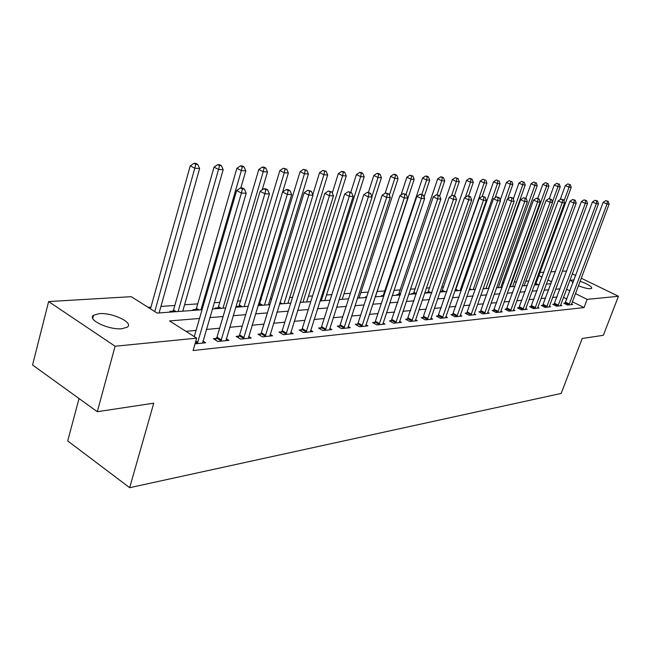 <?xml version="1.0" encoding="UTF-8"?>
<svg xmlns="http://www.w3.org/2000/svg" width="651" height="651" viewBox="0 0 651 651"><rect width="100%" height="100%" fill="white"/><g stroke="black" fill="none" stroke-linecap="round" stroke-linejoin="round"><path stroke-width="0.98" d="M580.049 281.281C588.048 284.129 591.922 286.489 591.669 288.36L590.506 288.735C587.609 288.808 583.573 287.799 578.381 285.708M572.937 282.884L571.041 280.207L574.06 279.897M122.038 328.706C109.018 330.236 86.583 319.543 93.589 315.239L99.164 313.652C112.216 312.342 134.041 322.709 127.327 327.127L122.038 328.706M79.031 398.534L67.72 440.939L129.663 487.689L561.178 393.44L582.197 338.496L603.339 335.298L618.45 296.27L587.161 299.379L575.419 293.568M129.663 487.689L153.75 403.181L97.292 411.709L32.55 364.983L48.63 301.568L131.274 296.677L157.16 313.082L202.054 309.738M528.954 280.996L525.829 281.216M516.601 281.85L514.266 282.013M503.858 282.729L502.352 282.835M490.716 283.641L490.097 283.681M457.238 285.952L456.522 286.001M443.697 286.888L441.679 287.026M429.733 287.856L426.332 288.084M415.322 288.849L410.439 289.182M400.438 289.874L393.977 290.322M385.058 290.94L377.157 291.485M368.246 292.104L360.866 292.608M350.376 293.332L344.005 293.772M331.823 294.618L326.55 294.984M312.561 295.945L308.46 296.229M292.535 297.328L289.711 297.523M271.711 298.768L270.255 298.866M261.295 299.493L259.847 299.59M240.911 300.9L237.477 301.136M219.737 302.357L214.155 302.748M197.725 303.879L184.575 304.79M174.818 305.465L160.943 306.426M150.967 307.109L148.054 307.313M540.005 272.46L543.862 272.232M550.86 271.817L555.466 271.548M562.358 271.142L566.647 271.125M538.165 284.682L535.928 283.567M171.001 312.057L169.927 311.381L172.979 311.154M194.031 310.34L192.965 309.681L195.894 309.461M216.165 308.688L215.107 308.045L217.922 307.833M237.444 307.101L236.394 306.466L239.104 306.271M259.497 304.766L258.252 304.855M366.334 297.491L365.341 296.937L366.692 296.84M382.308 296.303L381.315 295.757L383.358 295.611M397.753 295.147L396.776 294.618L398.746 294.472M412.71 294.032L411.733 293.511L413.645 293.373M427.186 292.958L426.226 292.437L428.073 292.307M441.215 291.908L440.263 291.404L442.053 291.274M455.61 290.273L455.016 290.313M199.523 318.469L169.529 320.927L196.675 338.146L193.07 350.539L584.045 307.581L572.343 301.738M566.883 299.012L563.473 297.312M556.979 297.051L552.569 297.458M545.636 298.101L540.997 298.532M533.95 299.183L529.076 299.631M521.915 300.29L516.788 300.77M509.513 301.437L504.11 301.934M496.721 302.617L491.041 303.146M483.522 303.838L477.541 304.391M469.892 305.099L463.61 305.677M455.822 306.401L449.206 307.012M441.288 307.744L434.315 308.387M426.259 309.127L418.918 309.811M410.708 310.568L402.977 311.284M394.612 312.057L386.466 312.805M377.946 313.595L369.361 314.384M360.67 315.19L351.621 316.028M342.76 316.842L333.206 317.729M324.174 318.559L314.091 319.495M304.871 320.341L294.228 321.325M284.812 322.196L273.575 323.238M263.956 324.125L252.075 325.223M242.245 326.127L229.689 327.29M219.631 328.218L206.343 329.447M196.057 330.399L185.934 331.335M195.007 343.874L205.675 342.76L202.949 341.034M216.409 338.374L213.398 338.683L217.865 341.49L228.892 340.343L226.279 338.715M239.039 336.087L236.142 336.38L240.585 339.122L251.164 338.024L248.666 336.486M260.766 333.882L257.983 334.166L262.394 336.852L272.557 335.794L270.157 334.337M281.639 331.774L278.97 332.043L283.348 334.671L293.113 333.654L290.81 332.27M301.722 329.74L299.151 330L303.488 332.571L312.887 331.587L310.665 330.285M321.041 327.779L318.567 328.031L322.872 330.553L331.92 329.609L329.788 328.364M339.651 325.899L337.267 326.135L341.539 328.609L350.254 327.697L348.195 326.517M357.586 324.084L355.291 324.312L359.523 326.729L367.921 325.858L365.943 324.735M374.878 322.326L372.665 322.554L376.864 324.922L384.969 324.084L383.057 323.01M391.568 320.642L389.436 320.853L393.595 323.181L401.423 322.367L399.576 321.342M407.689 319.006L405.622 319.218L409.748 321.496L417.307 320.715L415.525 319.731M423.264 317.436L421.262 317.631L425.355 319.877L432.655 319.112L430.938 318.176M438.318 315.906L436.382 316.101L440.442 318.298L447.506 317.566L445.837 316.671M452.876 314.433L451.013 314.62L455.025 316.785L461.86 316.069L460.257 315.206M466.97 313.009L465.164 313.188L469.143 315.312L475.759 314.62L474.205 313.798M480.617 311.626L478.867 311.805L482.814 313.888L489.227 313.221L487.721 312.423M493.84 310.283L492.148 310.454L496.054 312.504L502.263 311.862L500.806 311.097M506.657 308.989L505.013 309.152L508.887 311.17L514.908 310.543L513.501 309.811M519.091 307.728L517.488 307.89L521.337 309.876L527.172 309.266L525.805 308.558L525.601 309.428M531.151 306.507L529.597 306.662L533.405 308.615L539.077 308.029L537.742 307.345M542.853 305.327L541.347 305.474L545.123 307.394L550.624 306.824L549.338 306.165M554.221 304.172L552.756 304.318L556.499 306.214L561.846 305.653L560.592 305.026M565.263 303.057L563.847 303.195L567.55 305.059L572.742 304.522L571.529 303.911M97.292 411.709L115.097 346.242L48.63 301.568M572.262 273.851L575.704 275.519M581.213 278.197L618.45 296.27M584.045 307.581L587.161 299.379M196.675 338.146L115.097 346.242M560.031 288.865L555.637 289.223M548.712 289.793L544.081 290.175M537.051 290.753L532.184 291.152M525.04 291.738L519.913 292.161M512.654 292.755L507.267 293.194M499.887 293.804L494.215 294.268M486.712 294.887L480.739 295.375M473.106 296.002L466.824 296.514M459.061 297.157L452.445 297.694M444.543 298.345L437.578 298.915M429.53 299.582L422.198 300.184M414.003 300.852L406.281 301.486M397.932 302.178L389.794 302.845M381.283 303.545L372.706 304.245M364.023 304.961L354.982 305.701M346.129 306.426L336.591 307.207M327.559 307.956L317.493 308.777M308.273 309.534L297.645 310.405M288.23 311.178L277 312.106M267.39 312.895L255.517 313.863M245.687 314.677L233.139 315.702M223.09 316.532L209.801 317.623M569.942 290.867L566.525 289.174M551.666 281.826L547.857 279.946M542.071 277.09L538.882 275.511M212.332 308.973L225.612 307.98M235.662 307.231L248.21 306.295M258.032 305.563L269.896 304.684M279.515 303.968L290.737 303.13M300.144 302.43L310.771 301.633M319.983 300.949L330.041 300.201M339.065 299.525L348.602 298.817M357.44 298.158L366.48 297.483M375.155 296.832L383.716 296.197M392.227 295.562L400.357 294.952M408.698 294.333L416.412 293.756M424.607 293.145L431.922 292.6M439.97 292.006L446.92 291.485M454.821 290.899L461.421 290.403M469.184 289.825L475.45 289.353M483.075 288.792L489.039 288.344M496.534 287.783L502.198 287.36M509.57 286.814L514.949 286.416M522.2 285.87L527.318 285.488M534.455 284.959L539.313 284.593M546.335 284.072L550.958 283.73M197.318 343.63L241.431 193.078L246.2 193.225L202.583 343.085M194.258 336.608L236.647 190.531L241.431 193.078L242.416 188.969L244.328 189.034L242.416 188.017L240.504 187.952L242.416 188.969M240.504 187.952L236.647 190.531M246.2 193.225L244.328 189.034M159.113 312.936L199.605 168.487L194.771 168.243L190.247 165.834L150.487 308.851M195.788 164.272L197.725 164.377L195.918 163.417L193.982 163.311L195.788 164.272L194.771 168.243L154.759 311.56M197.725 164.377L199.605 168.487M190.247 165.834L193.982 163.311M220.876 341.173L264.859 193.778L269.424 193.917L225.921 340.652M215.465 339.977L216.986 337.161L260.115 191.288L264.859 193.778L265.795 189.758L267.618 189.815L265.722 188.823L263.891 188.766L265.795 189.758M263.891 188.766L260.115 191.288M269.424 193.917L267.618 189.815M243.474 338.821L287.303 194.454L291.672 194.584L248.316 338.317M238.136 337.609L239.609 334.899L282.591 192.012L287.303 194.454L288.181 190.515L289.931 190.572L288.051 189.604L286.302 189.539L288.181 190.515M286.302 189.539L282.591 192.012M291.672 194.584L289.931 190.572M265.169 336.559L308.81 195.097L313.009 195.227L269.823 336.079M259.912 335.338L261.328 332.718L304.147 192.704L308.81 195.097L309.648 191.239L311.333 191.296L307.785 190.287L309.648 191.239M307.785 190.287L304.147 192.704M313.009 195.227L311.333 191.296M182.752 311.178L223.187 169.683L218.549 169.447L214.049 167.087L173.54 309.974L172.515 311.943M219.517 165.557L221.373 165.663L219.574 164.719L217.719 164.622L219.517 165.557L218.549 169.447L178.097 311.528M221.373 165.663L223.187 169.683M214.049 167.087L217.719 164.622M240.813 187.96L245.793 170.822L241.35 170.603L236.883 168.284L196.447 308.305L195.446 310.234M242.27 166.794L244.044 166.892L242.262 165.972L240.479 165.875L242.27 166.794L241.35 170.603L200.98 309.819M244.044 166.892L245.793 170.822M236.883 168.284L240.479 165.875M262.182 189.905L267.504 171.929L263.232 171.709L258.805 169.439L218.467 306.694L217.475 308.59M264.103 167.974L265.811 168.072L264.046 167.169L262.329 167.071L264.103 167.974L263.232 171.709L222.968 308.183M265.811 168.072L267.504 171.929M258.805 169.439L262.329 167.071M286.009 334.394L329.455 195.723L333.483 195.837L290.484 333.922M280.825 333.157L282.192 330.627L324.833 193.371L329.455 195.723L330.252 191.939L331.864 191.988L328.397 191.003L330.252 191.939M328.397 191.003L324.833 193.371M333.483 195.837L331.864 191.988M282.64 191.98L288.36 172.979L284.251 172.775L279.857 170.546L238.673 307.012M285.081 169.114L286.725 169.203L283.323 168.227L285.081 169.114L284.251 172.775L244.117 306.605M286.725 169.203L288.36 172.979M279.857 170.546L283.323 168.227M306.06 332.303L349.278 196.317L353.151 196.431L310.356 331.855M300.941 331.058L302.259 328.617L344.696 194.014L349.278 196.317L350.035 192.606L351.581 192.655L348.195 191.687L350.035 192.606M348.195 191.687L344.696 194.014M353.151 196.431L351.581 192.655M325.345 330.293L368.336 196.887L372.055 197.001L329.487 329.862M320.3 329.048L321.578 326.68L363.787 194.625L368.336 196.887L369.052 193.249L370.541 193.298L367.229 192.346L369.052 193.249M367.229 192.346L363.787 194.625M372.055 197.001L370.541 193.298M343.915 328.356L386.661 197.432L390.242 197.546L347.903 327.941M338.943 327.103L340.172 324.816L382.161 195.219L386.661 197.432L387.337 193.868L388.769 193.917L385.538 192.981L387.337 193.868M385.538 192.981L382.161 195.219M390.242 197.546L388.769 193.917M361.818 326.493L404.295 197.969L407.746 198.067L365.659 326.094M356.911 325.24L358.099 323.018L399.836 195.788L404.295 197.969L404.946 194.462L406.322 194.511L403.156 193.591L404.946 194.462M403.156 193.591L399.836 195.788M407.746 198.067L406.322 194.511M379.077 324.694L421.287 198.474L424.615 198.571L382.788 324.312M374.235 323.441L375.391 321.285L416.876 196.333L421.287 198.474L421.905 195.04L423.231 195.08L420.139 194.185L421.905 195.04M420.139 194.185L416.876 196.333M424.615 198.571L423.231 195.08M268.448 304.79L308.411 173.996L304.456 173.801L300.103 171.612L259.074 305.49M305.246 170.212L306.824 170.293L303.504 169.333L305.246 170.212L304.456 173.801L264.469 305.083M306.824 170.293L308.411 173.996M300.103 171.612L303.504 169.333M287.905 303.342L327.697 174.973L323.897 174.785L319.576 172.629L312.781 194.69M324.654 171.262L326.175 171.343L322.92 170.399L324.654 171.262L323.897 174.785L284.072 303.626M326.175 171.343L327.697 174.973M319.576 172.629L322.92 170.399M306.67 301.942L346.275 175.916L342.613 175.729L338.325 173.622L332.279 192.981M343.329 172.271L344.794 172.352L343.077 171.514L341.612 171.433L343.329 172.271L342.613 175.729L302.967 302.219M344.794 172.352L346.275 175.916M338.325 173.622L341.612 171.433M324.759 300.591L364.178 176.828L360.646 176.649L356.398 174.566L350.791 192.265M361.329 173.247L362.745 173.329L361.045 172.499L359.629 172.417L361.329 173.247L360.646 176.649L321.195 300.86M362.745 173.329L364.178 176.828M356.398 174.566L359.629 172.417M342.223 299.289L381.437 177.699L378.036 177.528L373.82 175.485L368.401 192.387M378.687 174.191L380.046 174.265L378.361 173.451L376.994 173.378L378.687 174.191L378.036 177.528L371.892 196.61M380.046 174.265L381.437 177.699M373.82 175.485L376.994 173.378M395.727 322.961L437.667 198.97L440.873 199.06L399.307 322.587M390.95 321.708L433.297 196.862L437.667 198.97L438.253 195.585L439.539 195.634L436.504 194.755L438.253 195.585M436.504 194.755L433.297 196.862M440.873 199.06L439.539 195.634M359.092 298.028L398.087 178.545L394.807 178.374L390.624 176.364L385.156 193.241M395.426 175.095L396.736 175.168L395.067 174.37L393.749 174.297L395.426 175.095L394.807 178.374L389.314 195.251M396.736 175.168L398.087 178.545M390.624 176.364L393.749 174.297M411.806 321.285L453.47 199.442L456.563 199.531L415.273 320.927M407.095 320.032L449.133 197.375L453.47 199.442L454.024 196.122L455.261 196.163L452.29 195.3L454.024 196.122M452.29 195.3L449.133 197.375M456.563 199.531L455.261 196.163M375.399 296.815L414.166 179.359L411.001 179.196L406.851 177.218L401.016 195.015M411.587 175.973L412.856 176.039L409.927 175.184L411.587 175.973L411.001 179.196L406.004 194.356M412.856 176.039L414.166 179.359M406.851 177.218L409.927 175.184M427.349 319.665L468.712 199.898L471.698 199.987L430.693 319.315M422.686 318.412L464.423 197.863L468.712 199.898L469.249 196.635L470.437 196.675L467.532 195.829L469.249 196.635M467.532 195.829L464.423 197.863M471.698 199.987L470.437 196.675M424.037 197.115L429.701 180.148L426.633 179.985L422.532 178.048L382.983 296.254M427.202 176.82L428.423 176.885L426.787 176.112L425.559 176.047L427.202 176.82L426.633 179.985L421.832 194.405M428.423 176.885L429.701 180.148M422.532 178.048L425.559 176.047M442.363 318.103L483.441 200.337L486.33 200.427L445.601 317.761M437.765 316.85L479.193 198.343L483.441 200.337L483.945 197.131L485.101 197.172L482.245 196.333L483.945 197.131M482.245 196.333L479.193 198.343M486.33 200.427L485.101 197.172M439.653 195.918L444.714 180.905L441.752 180.758L437.684 178.846L398.379 295.106M442.289 177.633L443.477 177.699L441.85 176.942L440.662 176.877L442.289 177.633L441.752 180.758L437.033 194.771M443.477 177.699L444.714 180.905M437.684 178.846L440.662 176.877M456.888 316.589L497.673 200.768L500.464 200.85L460.021 316.264M452.347 315.344L493.458 198.799L497.673 200.768L498.153 197.611L499.268 197.652L496.469 196.83L498.153 197.611M496.469 196.83L493.458 198.799M500.464 200.85L499.268 197.652M454.422 195.764L459.232 181.637L456.367 181.499L452.331 179.611L413.287 293.992M456.88 178.431L458.027 178.488L455.269 177.674L456.88 178.431L456.367 181.499L451.501 195.821M458.027 178.488L459.232 181.637M452.331 179.611L455.269 177.674M470.95 315.125L511.434 201.183L514.127 201.265L473.977 314.807M466.466 313.88L507.259 199.247L511.434 201.183L511.889 198.075L512.972 198.116L510.221 197.31L511.889 198.075M510.221 197.31L507.259 199.247M514.127 201.265L512.972 198.116M468.639 195.861L473.285 182.353L470.51 182.215L466.515 180.36L427.715 292.917M471.007 179.196L472.113 179.253L470.518 178.512L469.404 178.455L471.007 179.196L470.51 182.215L465.351 197.261M472.113 179.253L473.285 182.353M466.515 180.36L469.404 178.455M484.564 313.709L524.739 201.582L527.351 201.655L487.493 313.4M480.129 312.472L520.613 199.678L524.739 201.582L525.178 198.531L526.228 198.563L523.526 197.766L525.178 198.531M523.526 197.766L520.613 199.678M527.351 201.655L526.228 198.563M497.746 312.334L537.628 201.965L540.159 202.038L500.595 312.032M493.368 311.097L533.535 200.093L537.628 201.965L538.043 198.962L539.061 198.994L536.408 198.213L538.043 198.962M536.408 198.213L533.535 200.093M540.159 202.038L539.061 198.994M510.53 310.999L550.103 202.339L552.553 202.412L513.289 310.714M506.201 309.77L546.059 200.5L550.103 202.339L550.51 199.385L551.487 199.418L548.883 198.653L550.51 199.385M548.883 198.653L546.059 200.5M552.553 202.412L551.487 199.418M522.924 309.705L562.195 202.705L564.572 202.77L525.796 308.574M518.652 308.493L558.184 200.89L562.195 202.705L562.578 199.792L563.53 199.824L560.975 199.068L562.578 199.792M560.975 199.068L558.184 200.89M564.572 202.77L563.53 199.824M534.951 308.452L573.922 203.055L576.225 203.12L537.547 308.183M530.728 307.239L569.942 201.265L573.922 203.055L574.288 200.191L575.207 200.223L572.693 199.475L574.288 200.191M572.693 199.475L569.942 201.265M576.225 203.12L575.207 200.223M546.62 307.239L585.29 203.397L587.519 203.462L549.143 306.979M542.446 306.035L581.351 201.631L585.29 203.397L585.64 200.573L586.527 200.606L584.061 199.873L585.64 200.573M584.061 199.873L581.351 201.631M587.519 203.462L586.527 200.606M557.956 306.06L596.316 203.73L598.489 203.796L560.405 305.807M553.822 304.855L592.418 201.989L596.316 203.73L596.65 200.947L597.52 200.972L595.095 200.256L596.65 200.947M595.095 200.256L592.418 201.989M598.489 203.796L597.52 200.972M568.966 304.912L607.033 204.048L609.133 204.113L571.342 304.668M564.881 303.716L603.168 202.339L607.033 204.048L607.35 201.305L608.189 201.338L605.804 200.622L607.35 201.305M605.804 200.622L603.168 202.339M609.133 204.113L608.189 201.338M482.277 196.342L486.891 183.045L484.206 182.907L480.243 181.084L441.703 291.876M484.678 179.936L483.091 179.204L484.678 179.936L484.206 182.907L446.586 291.51M485.752 179.993L486.891 183.045M480.243 181.084L483.091 179.204M495.183 197.676L500.066 183.712L497.47 183.574L493.539 181.775L455.261 290.859M497.917 180.653L496.347 179.936L497.917 180.653L497.47 183.574L460.094 290.501M498.959 180.709L500.066 183.712M493.539 181.775L496.347 179.936M507.682 198.97L512.842 184.355L510.319 184.225L506.429 182.459L500.204 200.166M510.75 181.352L509.196 180.644L510.75 181.352L510.319 184.225L473.204 289.524M511.759 181.401L512.842 184.355M506.429 182.459L509.196 180.644M488.421 288.393L525.227 184.982L522.777 184.86L518.92 183.11L513.297 198.994M523.192 182.02L521.646 181.328L523.192 182.02L522.777 184.86L485.923 288.58M524.169 182.077L525.227 184.982M518.92 183.11L521.646 181.328M500.692 287.473L537.246 185.592L534.87 185.47L531.045 183.753L525.821 198.376M535.26 182.679L533.73 181.995L535.26 182.679L534.87 185.47L498.267 287.652M536.212 182.728L537.246 185.592M531.045 183.753L533.73 181.995M512.606 286.586L548.907 186.186L546.596 186.064L542.812 184.371L537.759 198.409M546.978 183.313L545.465 182.638L546.978 183.313L546.596 186.064L510.254 286.765M547.898 183.362L548.907 186.186M542.812 184.371L545.465 182.638M524.193 285.724L560.226 186.756L557.988 186.642L554.237 184.974L549.273 198.661M558.355 183.932L556.849 183.265L558.355 183.932L557.988 186.642L552.406 201.997M559.25 183.981L560.226 186.756M554.237 184.974L556.849 183.265M535.447 284.886L571.228 187.317L569.055 187.203L565.328 185.551L560.21 199.564M569.397 184.526L567.908 183.867L569.397 184.526L569.055 187.203L563.969 201.078M570.268 184.575L571.228 187.317M565.328 185.551L567.908 183.867M197.505 343.313L195.536 342.06M197.912 342.385L195.829 341.059M221.063 340.864L216.588 338.064M221.462 339.96L216.986 337.161M243.653 338.52L239.218 335.778M244.044 337.633L239.609 334.899M265.348 336.266L260.937 333.589M265.73 335.395L261.328 332.718M173.54 309.974L176.242 311.666M173.158 310.852L174.639 311.78M196.447 308.305L199.133 309.957M196.073 309.168L197.546 310.071M218.467 306.694L221.137 308.314M218.093 307.541L219.558 308.436M286.188 334.093L281.81 331.481M286.562 333.247L282.192 330.627M239.641 305.156L242.294 306.743M239.275 305.986L240.732 306.857M306.222 332.018L301.885 329.447M306.597 331.18L302.259 328.617M325.508 330.008L321.203 327.502M325.874 329.194L321.578 326.68M344.078 328.08L339.814 325.622M344.444 327.274L340.172 324.816M361.972 326.224L357.741 323.807M362.33 325.427L358.099 323.018M379.232 324.426L375.033 322.066M379.582 323.653L375.391 321.285M260.026 303.667L262.654 305.221M259.668 304.481L261.108 305.335M279.987 302.422L282.274 303.757M279.727 303.276L280.736 303.871M300.323 301.852L301.185 302.349M395.881 322.701L391.723 320.382M396.231 321.936L392.073 319.617M411.961 321.024L407.835 318.754M412.303 320.276L408.185 318.005M427.495 319.413L423.41 317.175M427.829 318.673L423.744 316.443M383.504 295.359L383.919 295.587M442.509 317.851L438.457 315.662M442.843 317.127L438.79 314.938M399.218 293.52L400.585 294.26M398.892 294.228L400.251 294.96M457.035 316.345L453.023 314.189M457.36 315.629L453.348 313.473M414.101 292.429L416.437 293.682M413.784 293.129L415.135 293.853M471.088 314.881L467.109 312.765M471.414 314.181L467.434 312.065M428.529 291.379L430.962 292.673M428.212 292.071L429.546 292.779M484.702 313.465L480.755 311.39M485.019 312.773L481.081 310.698M497.885 312.098L493.979 310.055M498.202 311.414L494.296 309.371M510.661 310.771L506.795 308.761M510.978 310.096L507.105 308.086M523.054 309.485L519.221 307.5M523.363 308.818L519.531 306.841M535.081 308.232L531.273 306.287M535.382 307.581L531.582 305.636M546.75 307.02L542.983 305.107M547.052 306.377L543.284 304.465M558.078 305.84L554.343 303.96M558.379 305.213L554.644 303.325M569.088 304.701L565.385 302.845M569.381 304.074L565.678 302.219M442.501 290.362L444.918 291.632M442.192 291.038L443.51 291.738M456.05 289.378L458.442 290.623M455.741 290.045L457.051 290.728M469.599 288.629L471.56 289.646M469.355 289.321L470.185 289.752M483.294 288.181L484.287 288.694M571.041 280.207L570.854 280.695M93.589 315.239L92.743 318.412"/></g></svg>

